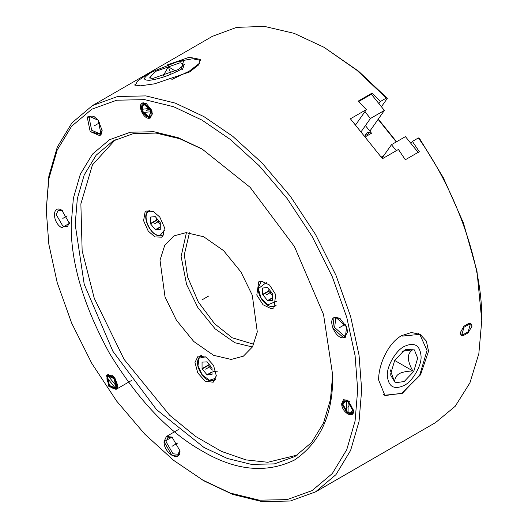 <?xml version="1.0" encoding="UTF-8"?>
<svg xmlns="http://www.w3.org/2000/svg" width="528" height="528" viewBox="0 0 528 528"><rect width="100%" height="100%" fill="white"/><g stroke="black" fill="none" stroke-linecap="round" stroke-linejoin="round"><path stroke-width="0.79" d="M253.856 344.296L232.208 337.768L214.573 323.704L198.323 302.003L187.658 277.088L184.292 254.78L189.466 232.762M410.942 143.471L412.394 141.405L418.381 137.947L419.377 138.224L443.296 177.652L463.406 222.889L476.962 271.102L481.76 320.476L478.85 353.608L469.927 382.859L455.195 406.289L435.567 422.585L315.48 491.918L290.261 501.013L262.013 501.6L232.657 494.399L203.953 480.869L173.626 460.357L144.639 433.996L116.747 401.207L91.852 363.475L71.623 323.05L57.176 282.5L48.84 244.22L46.24 209.999L48.84 178.781L57.176 150.124L71.623 126.258L91.852 109.184L116.747 100.208L144.639 99.627L173.626 106.735L201.96 120.094L230.294 139.451L259.281 165.812L287.173 198.601L312.074 236.333L332.297 276.758L346.751 317.308L355.08 355.588L357.68 389.809L355.08 421.027L346.751 449.684L332.297 473.55L312.074 490.624L287.173 499.6L259.281 500.188L230.294 493.073L201.96 479.714M412.394 141.405L419.298 151.688L405.319 159.76L398.422 149.47L382.45 158.69L350.394 118.813L366.366 109.593L358.189 101.125L372.161 93.053L380.338 101.528L386.331 98.069L387.321 98.347L381.421 106.742M386.324 98.069L357.06 70.402L324.053 47.309L358.499 71.155L387.301 98.327M418.381 137.947C456.971 192.067 482.744 266.297 481.76 320.476M468.118 324.865L464.026 327.228L461.921 334.363L464.026 334.145L468.118 331.782L470.25 324.661L468.118 324.865L467.155 324.311M324.053 47.309L294.169 33.356L264.449 26.4L236.683 27.357L212.335 36.366M46.24 209.999L48.873 176.075L57.314 147.048L71.947 122.879L92.433 105.587L117.652 96.492L145.906 95.905L175.256 103.105L203.96 116.635L232.657 136.244L262.013 162.941L290.261 196.145L315.48 234.366L335.966 275.312L350.599 316.378L359.04 355.153L361.673 389.809L359.04 421.43L350.599 450.45L335.966 474.626L315.48 491.918M401.61 393.274L384.965 395.597L378.642 380.015C378.365 364.907 388.219 342.87 401.61 335.643L411.464 332.488L420.255 334.468L426.373 341.108L428.558 351.199L420.545 374.781L402.362 392.825M464 326.132L460.119 332.977L461.248 335.504L464 335.214L468.098 332.851L472.078 326.066L470.903 323.506L468.098 323.77L464 326.132M167.178 64.977L189.288 57.248L200.27 59.426L198.389 65.083L189.631 71.927L154.658 83.813L140.382 85.833L134.468 84.955M112.055 375.302L108.418 375.052L107.547 375.863L107.257 381.374M117.784 385.222L117.058 387.691L116.186 388.502L110.128 386.344M108.808 386.324L116.992 388.516L117.79 385.526L114.794 377.804L111.804 375.151L106.616 375.613L108.808 386.324L106.616 375.613L107.567 374.728L114.794 377.804L116.992 388.516L116.035 389.4L108.808 386.324M332.726 375.401C333.175 414.196 320.41 442.418 294.426 460.06C266.158 473.741 235.336 470.686 201.96 450.899C168.59 432.148 137.768 399.61 109.494 353.291C83.516 305.646 70.745 262.687 71.194 224.407L73.379 198.191L80.375 174.128L92.512 154.09L109.494 139.748L130.403 132.211L153.826 131.723L178.167 137.689L201.96 148.909L250.094 187.301L294.426 246.523L323.545 314.523L332.726 375.401M341.708 403.643C341.385 412.368 354.017 419.668 353.687 410.56L347.701 400.184L341.708 403.643L343.464 399.762L347.701 400.184L353.687 410.56L351.932 414.434L347.701 414.018L341.708 403.643M149.378 118.265L152.368 114.008L151.569 110.088L146.381 103.633L143.385 102.835C136.534 103.006 142.85 119.288 149.378 118.265L141.194 111.012L142.144 103.217L143.385 102.835L151.569 110.088L150.619 117.883L149.378 118.265M61.816 210.23L69.399 223.37L61.816 227.753C52.028 222.585 52.028 204.098 61.816 210.23M164.03 441.679C163.588 453.314 180.437 463.043 180.002 450.899L172.016 437.072L164.03 441.679L166.366 436.511L172.016 437.072L180.002 450.899L177.659 456.073L172.016 455.512L164.03 441.679M98.168 120.212L94.182 116.675L87.265 117.289L90.189 131.571L101.092 134.495L102.161 130.502L98.168 120.212L101.092 134.495L99.825 135.676L90.189 131.571L87.265 117.289L88.532 116.114L98.168 120.212M343.682 337.821L347.675 332.138L346.606 326.911L339.689 318.311L335.696 317.242C326.561 317.473 334.983 339.181 343.682 337.821L332.772 328.145L334.046 317.75L335.696 317.242L346.606 326.911L345.338 337.313L343.682 337.821M332.726 374.24L330.429 399.729L323.479 423.086L311.579 442.53L295.013 456.463L274.421 463.888L251.354 464.369L227.39 458.489L203.96 447.44L156.559 409.636L112.906 351.325L84.229 284.361L75.187 224.407L77.339 198.594L84.229 174.893L96.182 155.159L112.906 141.042L133.254 133.657L156.044 133.076L179.744 138.732L202.963 149.49M144.705 114.827L149.629 117.335L150.764 116.985L152.368 113.711M146.639 103.785L144.137 103.184L142.996 103.541L142.124 110.689L142.989 112.49M355.747 124.7L366.366 109.593M378.886 103.594L380.338 101.528M369.844 131.122L384.384 110.431L371.349 94.215L372.161 93.053M347.952 400.336L344.315 400.085L342.712 403.643L343.16 406.408M346.025 411.378L348.196 413.153L352.084 413.536L353.681 410.256M69.379 222.763L67.472 226.486L62.812 226.024L56.225 214.612L58.153 210.342L62.33 210.547M172.531 437.389L168.069 437.158L166.023 441.679L173.012 453.783L177.956 454.271L179.982 450.298M94.697 116.992L90.235 116.761L89.126 117.79L91.681 130.284L100.115 133.874L101.231 132.845L102.148 129.901M340.204 318.628L337.194 317.948L335.749 318.397L334.64 327.492L344.183 335.96L345.629 335.511L347.662 331.538M349.444 401.491L348.929 402.402L348.929 413.213L349.925 413.827M348.929 413.213C353.635 412.328 353.635 408.725 348.929 402.402M346.896 412.058L342.857 404.303L342.857 403.154M347.101 399.874L342.857 404.303M346.474 400.983L346.474 411.8M116.45 388.324L115.243 387.981L107.131 377.896L107.243 376.213M107.131 377.896L106.96 379.269L109.382 385.506L111.804 387.658L115.243 387.981M108.471 374.464L108.359 376.147C113.421 376.16 116.12 379.52 116.47 386.239L117.586 386.549M116.47 386.239L108.359 376.147M146.045 110.266L150.388 109.883M149.82 108.603L143.959 104.313L141.537 107.752L141.709 109.329L150.724 108.293M152.011 111.434L151.048 111.771L148.804 116.787L146.381 116.14L147.378 116.714M143.048 111.995L142.943 112.497L146.381 116.14M142.943 112.497L151.048 111.771M171.864 79.451L189.242 71.181L199.742 63.103M200.468 60.364L192.568 58.76L181.85 60.733L176.312 62.132L152.123 71.834C142.883 77.623 142.131 80.428 149.866 80.263C159.74 78.857 170.227 75.174 181.328 69.221L183.586 60.793L176.312 62.132M153.985 70.798L146.203 75.022L137.524 81.088L134.963 85.813M155.054 71.57L149.549 78.005L153.245 78.309L178.398 69.485L184.45 64.462L180.2 62.746L155.054 71.57M182.398 69.491L183.764 66.257M175.421 71.082L168.234 66.66L163.192 76.045M149.866 77.266L151.358 78.368M168.234 66.66L170.782 73.227M383.024 394.106L384.635 395.228L402.204 393.485L419.773 374.939L427.046 350.453L419.773 334.369L402.204 336.105M404.197 385.42C412.54 381.473 421.813 365.416 421.06 356.215C419.984 345.094 414.368 341.847 404.197 346.48C395.855 350.427 386.588 366.485 387.341 375.685C388.41 386.806 394.033 390.047 404.197 385.42M404.197 350.387L394.667 360.446L390.72 373.732L390.826 375.586L395.366 382.8L404.197 381.513L413.728 371.455L417.674 358.169L414.374 349.873L405.86 349.549L404.197 350.387M390.159 369.765L394.456 381.533C395.089 377.705 396.686 375.098 399.26 373.705C401.735 372.207 406.25 371.283 412.823 370.927C406.91 360.472 406.91 353.404 412.823 349.721L402.072 351.298M412.823 370.927L403.597 365.607M186.417 232.643L181.111 256.502L186.589 284.467L197.875 307.613L215.114 328.838L234.821 342.718L252.443 346.995M252.272 295.172L240.9 271.9L223.542 250.602L203.729 236.775L186.087 232.643L173.923 235.891L164.762 245.249L160.004 260.179L165.026 296.914L176.398 320.186L193.756 341.484L213.569 355.311L231.211 359.443L243.375 356.195L252.536 346.837L257.294 331.907L252.272 295.172M297.323 455.057L267.808 462.271L246.008 459.908L221.555 451.433L195.578 436.418L169.607 415.193L124.08 359.35L94.274 298.32L82.15 250.793L80.87 203.867L92.44 164.901L115.282 139.742M261.373 281.107L258.727 281.813L256.793 295.086L263.043 304.775L271.187 308.682L273.834 307.976L275.768 294.703L269.518 285.014L261.373 281.107M148.256 231.139L155.027 236.94L161.568 237.158L163.007 235.924L164.452 227.469L159.779 217.028L153.014 211.226L146.467 211.002L145.028 212.236L143.59 220.697L148.256 231.139M216.315 375.883L213.543 365.402L206.144 357.119L198.099 356.077L194.984 362.426L197.756 372.9L205.154 381.183L213.2 382.232L216.315 375.883M262.687 294.36L262.819 294.697L268.805 291.238L268.673 290.902L262.687 294.36L262.687 288.05L267.551 287.443L272.666 293.819L272.54 300.307L267.808 300.729L272.666 297.924M272.666 297.627L267.551 300.584L262.819 294.697M268.673 290.902L268.983 289.06M263.043 287.846L262.687 288.05M272.666 295.508L268.805 291.238M160.274 229.495L160.274 222.671L155.285 216.632L150.553 217.054L150.553 223.879L155.542 229.918L160.274 229.495M160.406 227.113L155.542 229.918M160.406 226.809L155.285 229.766M160.406 224.697L156.545 220.427L150.553 223.879M156.545 220.427L156.413 220.09L150.427 223.549M150.777 217.034L150.427 217.239M156.413 220.09L156.724 218.249M212.038 372.181L207.174 374.992L212.038 374.385L212.038 368.075L207.174 361.852L202.409 362.102M202.052 368.617L202.184 368.953L208.177 365.495L208.045 365.158L202.052 368.617L202.052 362.307M207.174 374.992L202.184 368.953M212.038 371.884L206.917 374.84M217.899 371.111L213.167 371.534M212.038 369.765L208.177 365.495M208.045 365.158L208.355 363.317M396.297 150.698L391.472 144.698L405.445 136.627L418.48 152.849M391.472 144.698L382.041 158.11M361.436 131.267L370.412 118.503L384.384 110.431M364.914 111.659L370.412 118.503M371.349 94.215L358.624 101.561M396.271 141.926L378.121 119.348M381.282 157.021L383.849 155.536M365.416 125.611L371.54 133.234L365.805 136.541M396.541 141.768L378.305 119.084M365.026 135.584L367.448 132.139L371.54 133.234M367.448 132.139L368.702 133.577L365.165 135.762M352.466 409.847L347.701 401.597L344.329 401.267L342.936 404.349L347.701 412.599L351.067 412.936L352.466 409.847M109.421 385.453L115.17 387.902L115.929 387.196L114.187 378.675L108.431 376.226L107.679 376.933L109.421 385.453M143.999 104.412L143.015 104.716L142.256 110.92L148.764 116.688L149.747 116.384L150.506 110.18L143.999 104.412M201.96 299.904L208.652 296.043M166.723 70.528L167.026 71.3M348.929 406.388L347.701 407.101L348.929 406.388M112.702 381.546L111.804 382.067L112.702 381.546M149.734 108.616L146.381 110.55L149.734 108.616M67.175 215.893L62.812 218.414M177.659 443.032L172.016 446.292M99.825 122.635L94.182 125.895M345.338 324.271L339.689 327.532M394.667 360.446L404.197 365.95M271.333 291.977L266.277 294.895M159.067 221.166L154.018 224.083M210.698 366.234L205.649 369.151M464.026 327.228L463.155 326.726M464 335.214L462.845 334.547M468.098 332.851L467.174 332.323M262.066 281.134L261.221 281.516L258.047 288.328C257.994 297.185 267.412 309.718 275.332 305.969L276.091 305.422M266.297 282.572L258.298 288.671L261.043 297.917L267.676 304.927L276.956 301.039M149.807 210.316L148.955 210.705C140.191 214.949 151.028 237.435 160.783 235.864L163.832 234.61M154.037 211.761L150.724 211.18C139.986 211.457 149.886 236.966 160.109 235.369L164.696 230.228M161.007 235.792L163.759 234.755M215.391 379.83L214.705 380.226L215.464 379.678M205.669 356.836L198.917 358.235L197.98 365.917L202.356 375.019L209.477 380.213L215.173 378.457L216.328 375.296M201.439 355.39L200.587 355.773C195.928 360.248 196.495 366.729 202.297 375.203C205.623 379.936 209.761 381.605 214.705 380.226M212.52 36.26L92.433 105.587M460.132 333.326L461.894 334.349M468.409 323.605L470.224 324.647M106.96 378.114L106.96 379.269M112.801 388.232L111.804 387.658M141.537 106.603L141.537 107.752M418.334 333.538L419.773 334.369M383.579 394.614L384.635 395.228M261.908 281.12L261.221 281.516M276.019 305.573L275.332 305.969M149.642 210.309L148.955 210.705M201.274 355.377L200.587 355.773M116.035 389.4L131.828 380.285M166.366 436.511L178.279 429.634"/></g></svg>
